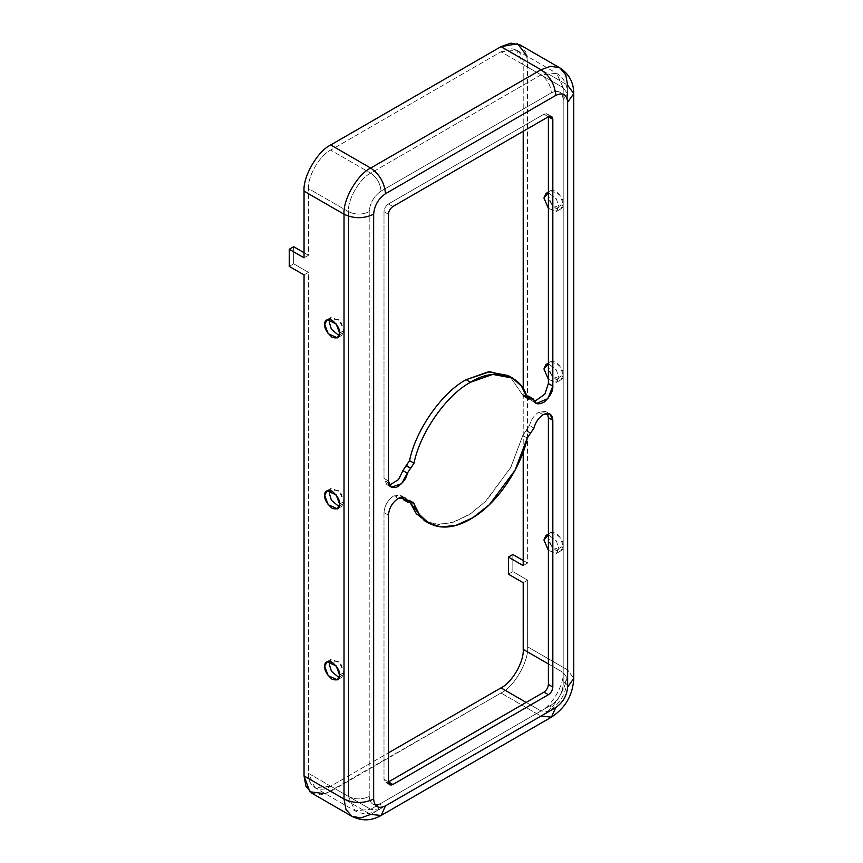 <?xml version="1.0" encoding="UTF-8"?>
<svg xmlns="http://www.w3.org/2000/svg" width="863" height="863" viewBox="0 0 863 863"><rect width="100%" height="100%" fill="white"/><g stroke="black" fill="none" stroke-linecap="round" stroke-linejoin="round"><path stroke-width="0.65" stroke-dasharray="4.32 3.24" d="M384.003 512.611C384.618 505.556 387.832 500.001 393.636 495.945L398.08 498.501L393.636 495.945L400.443 495.265L402.287 497.196L393.636 495.945C387.832 500.001 384.618 505.556 384.003 512.611L384.003 779.365C384.294 782.288 385.772 783.151 388.447 781.932L385.308 782.234L384.003 779.365L388.447 781.932L384.003 779.365L384.003 512.611L388.447 515.179L384.003 512.611M424.316 520.605L436.376 524.38L451.5 522.805L468.339 515.179L484.909 502.147L510.551 467.778L522.805 435.491L525.955 430.659L529.504 425.524L533.949 428.08L529.504 425.524C531.069 419.601 534.154 415.146 538.76 412.158L543.194 414.715L538.76 412.158L545.567 411.478L547.412 413.409L538.76 412.158C534.154 415.146 531.069 419.601 529.504 425.524L522.805 435.491L511.047 466.84L486.581 500.508L470.605 513.722L454.121 521.996L438.987 524.521L426.592 521.791M522.805 395.254L510.238 376.904L522.805 395.254L526.678 396.128L525.955 396.462L530.4 399.03L526.344 396.236L523.733 396.495L522.805 395.254L527.25 397.821L522.805 395.254M344.024 672.493L341.856 677.282L339.137 677.714L344.024 672.493L339.58 675.06L344.024 672.493L338.781 661.285L329.655 661.285L331.381 659.149L340.615 663.323L344.024 672.493M344.024 501.5L341.856 506.29L339.137 506.721L344.024 501.5L339.58 504.057L344.024 501.5L338.781 490.292L329.655 490.292L331.381 488.156L340.615 492.331L344.024 501.5M563.194 545.955L561.026 550.756L551.791 546.57L548.383 537.412L550.551 532.611L559.785 536.786L563.194 545.955L558.749 548.523L556.408 540.939L548.383 534.704L556.408 540.939L558.749 548.523L563.194 545.955C563.615 542.158 561.144 537.886 555.783 533.129C550.432 531.694 547.962 533.118 548.383 537.412C547.962 541.209 550.432 545.481 555.783 550.227C561.144 551.662 563.615 550.238 563.194 545.955M548.383 550.378L556.581 553.312L558.749 548.523L556.408 553.41L548.383 550.378M563.194 374.963L561.026 379.752L551.791 375.578L548.383 366.408L550.551 361.619L559.785 365.793L563.194 374.963L558.749 377.53L556.408 369.947L548.383 363.711L556.408 369.947L558.749 377.53L563.194 374.963C563.615 371.166 561.144 366.894 555.783 362.136C550.432 360.702 547.962 362.126 548.383 366.408C547.962 370.216 550.432 374.488 555.783 379.235C561.144 380.669 563.615 379.245 563.194 374.963M548.383 379.375L556.581 382.32L558.749 377.53L556.408 382.417L548.383 379.375M563.194 203.97L561.026 208.76L551.791 204.585L548.383 195.416L550.551 190.626L559.785 194.801L563.194 203.97L558.749 206.537L556.408 198.943L548.383 192.708L556.408 198.943L558.749 206.537L563.194 203.97C563.615 200.173 561.144 195.89 555.783 191.144C550.432 189.709 547.962 191.133 548.383 195.416C547.962 199.213 550.432 203.495 555.783 208.242C561.144 209.677 563.615 208.253 563.194 203.97M548.383 208.382L556.581 211.327L558.749 206.537L556.408 211.413L548.383 208.382M344.024 330.507L341.856 335.297L339.137 335.718L344.024 330.507L339.58 333.064L344.024 330.507L338.781 319.299L329.655 319.299L331.381 317.163L340.615 321.338L344.024 330.507M573.766 93.679L567.627 85.124L567.627 669.925L527.649 646.84L527.649 580.152L523.205 582.719L527.649 580.152L527.649 646.84C528.846 661.382 514.186 686.775 500.993 693.011L325.405 793.777M304.046 274.93L308.479 272.363L308.479 773.377C307.487 786.646 319.709 793.69 330.702 786.204L388.447 752.86L330.702 786.204L370.68 809.289L540.982 710.972C551.964 705.772 564.186 684.607 563.194 672.493L563.194 87.692L556.689 73.312L540.982 74.865L370.68 173.183C359.688 178.382 347.476 199.547 348.469 211.662L308.479 188.576L308.479 255.265L304.046 257.832L308.479 255.265L308.479 188.576C307.487 176.462 319.709 155.297 330.702 150.108C319.709 155.297 307.487 176.462 308.479 188.576L348.469 211.662C347.476 199.547 359.688 178.382 370.68 173.183C376.926 177.562 380.389 183.539 381.047 191.144L551.338 92.826C558.49 89.569 562.439 91.845 563.194 99.666L563.194 684.467C562.439 693.151 558.49 699.99 551.338 704.985L381.047 803.302C373.906 806.56 369.957 804.273 369.202 796.463L369.202 211.662C369.957 202.978 373.906 196.138 381.047 191.144C373.906 196.138 369.957 202.978 369.202 211.662C362.287 214.887 355.373 214.887 348.469 211.662L348.469 796.463L354.973 810.842L370.68 809.289L378.005 810.012L381.047 803.302L551.338 704.985C558.49 699.99 562.439 693.151 563.194 684.467L563.194 99.666C562.439 91.845 558.49 89.569 551.338 92.826L381.047 191.144C380.389 183.539 376.926 177.562 370.68 173.183L330.702 150.108L370.68 173.183L540.982 74.865C547.228 79.234 550.68 85.221 551.338 92.826C550.68 85.221 547.228 79.234 540.982 74.865L500.993 51.78L330.702 150.108L500.993 51.78L540.982 74.865L556.689 73.312L563.194 87.692L567.487 93.679L563.194 99.666L567.487 93.679L563.194 87.692L523.205 64.606C524.197 51.349 511.986 44.293 500.993 51.78L516.7 50.227L523.205 64.606L563.194 87.692L563.194 672.493L567.487 678.48L563.194 684.467L567.487 678.48L563.194 672.493L548.383 663.938L563.194 672.493C564.186 684.607 551.964 705.772 540.982 710.972L548.307 711.695L551.338 704.985L548.307 711.695L540.982 710.972L526.171 702.417L540.982 710.972L370.68 809.289L330.702 786.204L314.995 787.757L308.479 773.377L348.469 796.463C355.373 799.688 362.287 799.688 369.202 796.463C369.957 804.273 373.906 806.56 381.047 803.302L378.005 810.012L370.68 809.289L354.973 810.842L348.469 796.463L308.479 773.377L308.479 272.363L293.679 263.819L293.679 246.721L293.679 263.819L308.479 272.363L304.046 274.93M527.12 56.246L527.649 563.054L523.205 565.621L527.649 563.054L527.649 62.039L525.783 51.791L519.839 44.79M523.205 451.791L523.205 388.76L523.205 451.791M523.205 131.295L523.205 64.606L523.205 131.295M388.447 203.97C385.772 205.836 384.294 208.404 384.003 211.662L384.003 478.415L389.418 485.286L386.829 484.639L384.003 478.415L388.447 480.982L384.003 478.415L384.003 211.662C384.294 208.404 385.772 205.836 388.447 203.97L392.892 206.527L388.447 203.97L543.938 114.196L388.447 203.97M406.063 465.707L410.874 468.026L406.063 465.707M529.504 397.498L534.542 401.5L531.953 400.864L529.504 397.498L533.949 400.065L528.566 396.203M548.383 116.764C548.102 113.83 546.613 112.977 543.938 114.196L548.383 116.764L543.938 114.196L547.077 113.884L548.383 116.764M403.819 499.925L408.663 499.634L410.152 502.568L409.58 500.864L406.441 499.666L405.405 500.087M406.441 499.666L410.874 502.223L406.441 499.666M406.041 499.893L410.486 502.449L406.041 499.893M409.58 500.864L411.575 502.018L409.58 500.864M522.805 435.491L527.25 438.059L522.805 435.491M526.344 430.432L530.788 432.999L526.344 430.432M525.955 430.659L530.4 433.226L525.955 430.659M388.447 214.229L384.003 211.662L388.447 214.229M304.046 252.697L308.479 255.265L304.046 252.697M348.469 796.463L348.469 211.662C355.373 214.887 362.287 214.887 369.202 211.662L369.202 796.463C362.287 799.688 355.373 799.688 348.469 796.463M311.845 793.205L320.885 794.834L330.702 791.328L370.68 814.413L540.982 716.096L370.68 814.413L330.702 791.328L500.993 693.011L540.982 716.096C554.165 709.861 568.825 684.467 567.627 669.925C568.825 684.467 554.165 709.861 540.982 716.096L500.993 693.011C514.186 686.775 528.846 661.382 527.649 646.84L567.627 669.925L573.766 678.48L567.627 669.925L567.627 85.124L527.649 62.039L567.627 85.124L565.761 74.876L559.828 67.875M527.649 580.152L512.838 571.608L512.838 554.51L512.838 571.608L527.649 580.152M523.205 560.497L527.649 563.054L523.205 560.497M540.982 716.096L551.446 717.131M351.834 816.279L360.863 817.919L370.68 814.413L381.155 815.449M289.234 266.376L293.679 263.819L289.234 266.376M508.404 574.175L512.838 571.608L508.404 574.175M341.856 677.282L337.411 679.85M331.381 659.149L326.948 661.716M341.856 506.29L337.411 508.857M331.381 488.156L326.948 490.723M561.026 550.756L556.581 553.312M550.551 532.611L546.106 535.179M561.026 379.752L556.581 382.32M550.551 361.619L546.106 364.186M561.026 208.76L556.581 211.327M550.551 190.626L546.106 193.193M341.856 335.297L337.411 337.865M331.381 317.163L326.948 319.72M545.567 411.478L550.001 414.046M400.443 495.265L404.887 497.832M389.752 784.801L385.308 782.234M413.107 502.19L408.663 499.634M551.522 116.451L547.077 113.884M536.398 403.42L531.953 400.864M528.167 399.062L523.733 396.495M391.273 487.207L386.829 484.639M516.7 50.227L556.689 73.312C563.895 78.048 567.498 84.833 567.487 93.679L567.487 678.48C566.613 692.741 560.227 703.809 548.307 711.695L378.005 810.012C370.356 814.445 362.676 814.715 354.973 810.842L314.995 787.757"/><path stroke-width="1.29" d="M398.08 498.501C392.266 502.568 389.062 508.124 388.447 515.179C389.062 508.124 392.266 502.568 398.08 498.501C402.687 496.182 405.761 497.077 407.325 501.198L404.887 497.832L398.08 498.501M543.194 414.715C538.588 417.714 535.513 422.169 533.949 428.08C535.513 422.169 538.588 417.714 543.194 414.715C549.008 412.072 552.212 413.927 552.827 420.281L550.001 414.046L543.194 414.715M510.238 376.904L508.08 375.513L488.329 371.834L466.193 379.666L470.637 382.233L492.773 374.402L512.525 378.08L521.565 386.29L527.25 397.821C521.371 374.359 494.596 366.98 470.637 382.233L466.193 379.666C442.234 392.093 415.459 430.378 409.58 460.626L414.024 463.194C419.903 432.946 446.678 394.65 470.637 382.233C446.678 394.65 419.903 432.946 414.024 463.194L407.325 473.172C406.505 478.436 402.978 483.118 396.721 487.207C390.831 488.134 388.08 486.063 388.447 480.982L388.447 214.229C388.728 210.971 390.216 208.404 392.892 206.527L548.383 116.764C551.058 115.545 552.547 116.397 552.827 119.321L552.827 386.074C553.194 390.734 550.443 395.998 544.553 401.856C538.296 404.984 534.769 404.391 533.949 400.065C533.356 398.479 532.169 398.134 530.4 399.03L527.25 397.821L528.167 399.062L533.01 398.771L536.398 403.42L547.865 398.663L552.827 386.074L552.827 119.321L551.522 116.451L548.383 116.764L392.892 206.527C390.216 208.404 388.728 210.971 388.447 214.229L388.447 480.982L391.273 487.207L401.662 483.668L407.325 473.172L414.024 463.194L409.58 460.626C415.459 430.378 442.234 392.093 466.193 379.666L489.774 371.705L510.238 376.904M339.137 677.714L331.403 671.274L329.213 663.938L329.655 661.285L329.213 663.938L331.403 671.274L339.137 677.714M339.58 675.06L336.171 665.891L326.948 661.716L324.768 666.506L328.188 675.675L337.411 679.85L339.58 675.06C340 679.343 337.53 680.767 332.179 679.332C326.818 674.586 324.348 670.303 324.768 666.506C324.348 662.223 326.818 660.799 332.179 662.234C337.53 666.98 340 671.252 339.58 675.06M339.137 506.721L331.403 500.27L329.213 492.946L329.655 490.292L329.213 492.946L331.403 500.27L339.137 506.721M339.58 504.057L336.171 494.898L326.948 490.723L324.768 495.513L328.188 504.682L337.411 508.857L339.58 504.057C340 508.35 337.53 509.774 332.179 508.339C326.818 503.582 324.348 499.31 324.768 495.513C324.348 491.23 326.818 489.806 332.179 491.241C337.53 495.988 340 500.26 339.58 504.057M548.383 534.704L546.106 535.179L543.938 539.968L548.383 550.378L543.938 539.968L548.383 534.704M548.383 363.711L546.106 364.186L543.938 368.976L548.383 379.375L543.938 368.976L548.383 363.711M548.383 192.708L546.106 193.193L543.938 197.983L548.383 208.382L543.938 197.983L548.383 192.708M339.137 335.718L331.403 329.278L329.213 321.953L329.655 319.299L329.213 321.953L331.403 329.278L339.137 335.718M339.58 333.064L336.171 323.895L326.948 319.72L324.768 324.52L328.188 333.69L337.411 337.865L339.58 333.064C340 337.357 337.53 338.781 332.179 337.347C326.818 332.589 324.348 328.318 324.768 324.52C324.348 320.238 326.818 318.803 332.179 320.238C337.53 324.995 340 329.267 339.58 333.064M547.412 413.409L548.383 417.714L552.827 420.281L552.827 687.024C552.547 690.281 551.058 692.849 548.383 694.726L392.892 784.489C390.216 785.718 388.728 784.855 388.447 781.932L543.938 692.158C546.613 690.281 548.102 687.714 548.383 684.467L548.383 417.714L547.412 413.409M402.287 497.196L402.881 498.631L407.325 501.198C407.919 502.773 409.105 503.118 410.874 502.223L414.024 503.431C418.21 521.328 439.806 537.174 470.637 519.03C501.468 501.576 523.064 460.799 527.25 438.059L533.949 428.08L527.25 438.059L514.995 470.346L489.353 504.715L472.773 517.746L455.944 525.373L440.81 526.937L428.749 523.172L419.386 514.499L413.107 502.19L408.264 502.482L402.881 498.631L402.287 497.196M523.205 649.408L523.205 582.719L523.205 649.408L548.383 663.938L523.205 649.408C524.197 661.522 511.986 682.687 500.993 687.887C511.986 682.687 524.197 661.522 523.205 649.408M325.405 793.777L309.849 791.77L304.046 775.945L304.046 274.93L304.046 775.945L305.912 786.193L311.845 793.205L351.834 816.279L345.901 809.278L344.024 799.03L304.046 775.945L344.024 799.03L345.901 809.278L351.834 816.279C361.662 821.285 371.435 821.004 381.155 815.449L370.68 814.413L360.863 817.919L351.834 816.279M388.447 752.86L500.993 687.887L526.171 702.417L500.993 687.887L388.447 752.86M523.205 565.621L523.205 451.791L523.205 565.621L508.404 557.077L508.404 574.175L523.205 582.719L508.404 574.175L508.404 557.077L523.205 565.621M523.205 388.76L523.205 131.295L523.205 388.76M559.828 67.875C569.073 73.884 573.722 82.492 573.766 93.679L567.627 102.222L573.766 93.679L567.627 85.124L565.761 74.876L559.828 67.875L550.788 66.235L540.982 69.741L550.788 66.235L559.828 67.875L519.839 44.79L510.81 43.15L500.993 46.656L540.982 69.741C549.904 75.976 554.844 84.531 555.783 95.383C554.844 84.531 549.904 75.976 540.982 69.741L370.68 168.058L540.982 69.741L500.993 46.656L330.702 144.973L370.68 168.058C379.612 174.304 384.542 182.848 385.491 193.711L555.783 95.383C562.935 92.136 566.883 94.412 567.627 102.222L567.627 687.024C566.883 695.707 562.935 702.547 555.783 707.541L385.491 805.869C378.339 809.116 374.391 806.84 373.647 799.03C363.765 803.636 353.895 803.636 344.024 799.03L344.024 214.229C353.895 218.835 363.765 218.835 373.647 214.229C374.391 205.545 378.339 198.706 385.491 193.711C378.339 198.706 374.391 205.545 373.647 214.229L373.647 799.03C374.391 806.84 378.339 809.116 385.491 805.869L555.783 707.541C562.935 702.547 566.883 695.707 567.627 687.024L567.627 102.222C566.883 94.412 562.935 92.136 555.783 95.383L385.491 193.711C384.542 182.848 379.612 174.304 370.68 168.058C357.487 174.294 342.838 199.687 344.024 214.229L304.046 191.144L344.024 214.229C342.838 199.687 357.487 174.294 370.68 168.058L330.702 144.973C317.508 151.208 302.848 176.602 304.046 191.144L304.046 257.832L304.046 191.144C302.848 176.602 317.508 151.208 330.702 144.973L500.993 46.656L517.606 43.776L527.12 56.246M389.418 485.286L398.598 479.504L402.881 470.605L409.58 460.626L406.041 465.686L410.486 468.253L406.441 465.459L402.881 470.605L407.325 473.172L402.881 470.605L398.598 479.504L389.418 485.286M525.955 396.462C527.725 395.567 528.911 395.912 529.504 397.498M534.542 401.5L544.877 394.111L548.383 383.517L548.383 116.764L552.827 119.321L548.383 116.764L548.383 383.517L552.827 386.074L548.383 383.517L544.877 394.111L534.542 401.5M426.592 521.791L416.214 513.625L410.152 502.568L424.316 520.605L428.749 523.172M405.405 500.087L402.881 498.631L403.819 499.925L408.264 502.482M388.447 781.932L388.447 515.179L388.447 781.932L389.752 784.801L392.892 784.489L388.447 781.932L392.892 784.489L548.383 694.726C551.058 692.849 552.547 690.281 552.827 687.024L552.827 420.281L548.383 417.714L548.383 684.467L552.827 687.024L548.383 684.467C548.102 687.714 546.613 690.281 543.938 692.158L548.383 694.726L543.938 692.158L388.447 781.932M411.575 502.018L414.024 503.431L411.575 502.018M533.01 398.771L528.566 396.203L526.678 396.128M526.344 396.236L530.788 398.803L526.344 396.236M293.679 246.721L304.046 252.697L293.679 246.721L289.234 249.278L289.234 266.376L304.046 274.93L289.234 266.376L289.234 249.278L304.046 257.832L289.234 249.278L293.679 246.721M512.838 554.51L523.205 560.497L512.838 554.51L508.404 557.077L512.838 554.51M567.627 687.024L573.766 678.48L567.627 687.024M573.766 93.679L573.766 678.48C572.827 695.114 565.394 708.005 551.446 717.131L555.783 707.541L551.446 717.131L540.982 716.096M385.491 805.869L381.155 815.449L385.491 805.869M344.024 214.229L344.024 799.03C353.895 803.636 363.765 803.636 373.647 799.03L373.647 214.229C363.765 218.835 353.895 218.835 344.024 214.229M508.08 375.513L512.525 378.08M551.446 717.131L381.155 815.449"/></g></svg>
